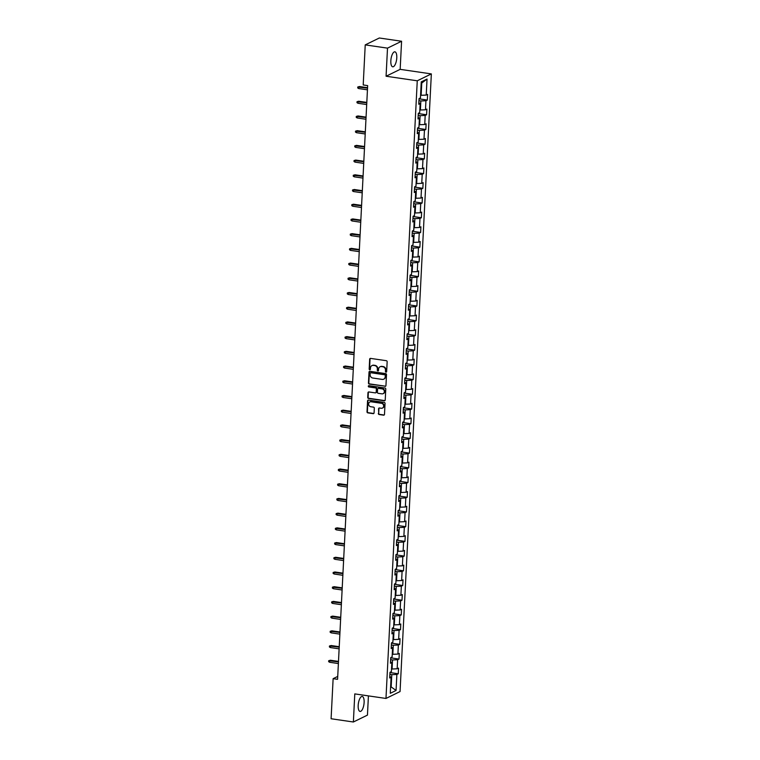 <?xml version="1.0" encoding="UTF-8"?>
<svg xmlns="http://www.w3.org/2000/svg" width="760" height="760" viewBox="0 0 760 760"><rect width="100%" height="100%" fill="white"/><g stroke="black" fill="none" stroke-linecap="round" stroke-linejoin="round"><path stroke-width="1.14" d="M386.013 372.144A0.665 0.598 -116.1 0 0 386.659 371.583L387.153 361.75A0.95 0.855 -116.1 0 0 386.327 360.696L370.585 358.397A0.95 0.855 -116.1 0 0 369.664 359.195L369.17 369.037A0.665 0.598 -116.1 0 0 370.072 369.721A0.665 0.598 -116.1 0 0 370.395 369.208L370.462 367.935A3.049 2.736 -116.1 0 1 373.407 365.389L374.718 365.579A3.049 2.736 -116.1 0 1 377.368 368.952L377.302 370.224A0.665 0.598 -116.1 0 0 378.204 370.909A0.665 0.598 -116.1 0 0 378.527 370.395L378.594 369.123A3.049 2.736 -116.1 0 1 381.539 366.577L382.85 366.766A3.049 2.736 -116.1 0 1 385.5 370.139L385.434 371.412A0.665 0.598 -116.1 0 0 386.013 372.144M380.247 366.709A3.049 2.736 -116.1 0 1 381.919 366.387L383.23 366.577A3.049 2.736 -116.1 0 1 385.88 369.949L385.814 371.222A0.665 0.598 -116.1 0 0 386.507 371.963M370.329 358.406A0.95 0.855 -116.1 0 0 370.044 359.014L369.55 368.847A0.665 0.598 -116.1 0 0 370.243 369.588M372.115 365.522A3.049 2.736 -116.1 0 1 373.787 365.199L375.098 365.389A3.049 2.736 -116.1 0 1 377.748 368.762L377.682 370.034A0.665 0.598 -116.1 0 0 378.375 370.776M364.116 702.487A7.562 2.812 98.3 0 0 362.244 696.454A7.562 2.812 98.3 0 0 358.178 705.394A7.562 2.812 98.3 0 0 360.059 711.426A7.562 2.812 98.3 0 0 364.116 702.487M396.777 57.864A7.562 2.812 98.3 0 0 394.896 51.822A7.562 2.812 98.3 0 0 390.839 60.762A7.562 2.812 98.3 0 0 392.711 66.794A7.562 2.812 98.3 0 0 396.777 57.864M378.328 413.469A0.95 0.855 -116.1 0 0 379.154 414.523L383.572 415.169A0.95 0.855 -116.1 0 0 384.493 414.371L385.044 403.446A0.95 0.855 -116.1 0 0 384.218 402.401L368.476 400.102A0.95 0.855 -116.1 0 0 367.555 400.9L367.004 411.815A0.95 0.855 -116.1 0 0 367.83 412.87L373.16 413.649A0.95 0.855 -116.1 0 0 374.081 412.851L374.319 408.177A0.95 0.855 -116.1 0 0 373.492 407.123L370.851 406.742A2.546 2.289 -116.1 0 1 369.854 401.974A2.546 2.289 -116.1 0 1 371.099 401.784L381.463 403.303A2.546 2.289 -116.1 0 1 382.46 408.063A2.546 2.289 -116.1 0 1 381.216 408.253L379.487 407.997A0.95 0.855 -116.1 0 0 378.565 408.794L378.708 413.288A0.95 0.855 -116.1 0 0 379.534 414.342L383.952 414.988A0.95 0.855 -116.1 0 0 384.209 414.979M354.787 693.899L353.372 722L331.094 718.751L333.127 678.67L337.582 679.317L367.659 85.614L363.204 84.968L365.227 44.887L387.505 48.136L386.08 76.237L417.259 80.797L385.976 698.45L354.787 693.899M385.026 386.384A0.95 0.855 -116.1 0 0 385.947 385.586L386.507 374.661A0.95 0.855 -116.1 0 0 385.671 373.606L369.94 371.317A0.95 0.855 -116.1 0 0 369.018 372.115L368.457 383.03A0.95 0.855 -116.1 0 0 369.284 384.085L385.405 386.194A0.95 0.855 -116.1 0 0 385.671 386.194M385.776 389.053L385.225 399.978A0.95 0.855 -116.1 0 1 384.303 400.776L368.562 398.477A0.95 0.855 -116.1 0 1 367.735 397.423L367.963 392.749A0.95 0.855 -116.1 0 1 368.885 391.951L375.269 392.882A0.95 0.855 -116.1 0 0 376.19 392.084L376.352 388.987A0.95 0.855 -116.1 0 0 375.526 387.933L368.875 386.963A0.665 0.598 -116.1 0 1 368.619 385.719A0.665 0.598 -116.1 0 1 368.942 385.671L384.949 388.008A0.95 0.855 -116.1 0 1 385.776 389.053M417.259 80.797L431.347 73.91L400.055 691.562L385.976 698.45M390.212 672.6L398.269 673.769L398.553 668.116L397.157 668.79L397.623 659.737L399.009 659.062L399.294 653.4L397.908 654.084L398.363 645.031L399.75 644.347L400.045 638.694L398.648 639.369L399.114 630.315L400.501 629.641L400.786 623.979L399.399 624.663L399.855 615.609L401.242 614.925L401.527 609.273L400.14 609.947L400.606 600.894L401.992 600.219L402.277 594.558L400.89 595.241L401.346 586.188L402.733 585.504L403.019 579.851L401.631 580.526L402.087 571.472L403.484 570.798L403.769 565.136L402.382 565.82L402.838 556.767L404.225 556.082L404.51 550.43L403.123 551.105L403.579 542.051L404.976 541.376L405.26 535.714L403.864 536.399L404.329 527.345L405.716 526.661L406.001 521.008L404.615 521.683L405.07 512.63L406.457 511.955L406.752 506.293L405.356 506.977L405.821 497.923L407.208 497.239L407.493 491.587L406.106 492.261L406.562 483.208L407.949 482.534L408.234 476.872L406.847 477.555L407.312 468.502L408.699 467.818L408.984 462.166L407.597 462.84L408.053 453.796L409.44 453.112L409.726 447.45L408.338 448.134L408.794 439.08L410.191 438.397L410.476 432.744L409.089 433.418L409.545 424.374L410.932 423.69L411.217 418.028L409.83 418.712L410.286 409.659L411.683 408.984L411.967 403.322L410.571 403.997L411.036 394.953L412.423 394.269L412.709 388.607L411.322 389.291L411.777 380.237L413.165 379.563L413.459 373.901L412.062 374.575L412.528 365.531L413.915 364.847L414.2 359.185L412.813 359.869L413.269 350.816L414.656 350.141L414.941 344.479L413.554 345.154L414.019 336.11L415.406 335.426L415.691 329.764L414.305 330.448L414.76 321.394L416.147 320.72L416.433 315.058L415.045 315.742L415.501 306.688L416.898 306.005L417.183 300.352L415.796 301.026L416.252 291.973L417.639 291.298L417.924 285.637L416.537 286.32L416.993 277.267L418.389 276.583L418.674 270.93L417.278 271.605L417.743 262.551L419.13 261.877L419.416 256.215L418.028 256.899L418.484 247.845L419.872 247.161L420.166 241.509L418.769 242.184L419.235 233.13L420.622 232.456L420.907 226.793L419.52 227.477L419.976 218.424L421.363 217.74L421.648 212.087L420.261 212.762L420.717 203.708L422.113 203.034L422.398 197.372L421.012 198.056L421.467 189.002L422.854 188.318L423.139 182.666L421.752 183.34L422.209 174.287L423.605 173.612L423.89 167.95L422.503 168.634L422.959 159.581L424.346 158.897L424.631 153.244L423.244 153.919L423.7 144.865L425.096 144.191L425.381 138.529L423.985 139.213L424.45 130.159L425.837 129.475L426.123 123.823L424.735 124.498L425.191 115.444L426.578 114.769L426.873 109.107L425.476 109.791L425.942 100.738L427.329 100.054L427.614 94.401L426.227 95.076L427.034 79.049L421.249 81.88L420.441 97.907L419.055 98.581L418.76 104.243L420.156 103.569L418.836 102.752M398.269 673.769L396.872 674.452L396.065 690.479L390.279 693.31L391.087 677.283L389.699 677.958L389.984 672.306L391.381 671.621L391.837 662.568L390.45 663.252L390.735 657.59L392.122 656.915L392.578 647.862L391.191 648.536L391.476 642.884L392.863 642.2L393.328 633.146L391.932 633.831L392.226 628.168L393.613 627.494L394.07 618.44L392.683 619.115L392.967 613.462L394.354 612.778L394.82 603.725L393.423 604.409L393.718 598.747L395.105 598.072L395.561 589.019L394.174 589.693L394.459 584.041L395.846 583.357L396.302 574.303L394.915 574.987L395.2 569.325L396.596 568.651L397.052 559.597L395.666 560.272L395.95 554.619L397.337 553.936L397.793 544.882L396.406 545.566L396.691 539.904L398.088 539.23L398.544 530.176L397.157 530.85L397.442 525.198L398.829 524.514L399.285 515.461L397.898 516.144L398.183 510.483L399.57 509.808L400.035 500.755L398.639 501.429L398.933 495.776L400.32 495.092L400.776 486.039L399.389 486.723L399.674 481.061L401.062 480.387L401.527 471.333L400.13 472.007L400.425 466.355L401.812 465.671L402.268 456.617L400.881 457.301L401.166 451.639L402.553 450.965L403.009 441.911L401.622 442.586L401.907 436.933L403.303 436.249L403.759 427.196L402.373 427.88L402.658 422.218L404.044 421.543L404.5 412.49L403.113 413.165L403.398 407.512L404.795 406.828L405.251 397.774L403.864 398.459L404.149 392.796L405.536 392.122L405.992 383.068L404.605 383.743L404.89 378.09L406.277 377.406L406.742 368.353L405.346 369.037L405.64 363.375L407.027 362.7L407.483 353.647L406.096 354.322L406.381 348.669L407.769 347.985L408.234 338.931L406.837 339.615L407.123 333.953L408.519 333.279L408.975 324.226L407.588 324.9L407.873 319.248L409.26 318.563L409.716 309.51L408.329 310.194L408.614 304.532L410.01 303.858L410.466 294.804L409.079 295.478L409.365 289.826L410.751 289.142L411.207 280.088L409.82 280.772L410.106 275.11L411.492 274.436L411.958 265.382L410.571 266.057L410.856 260.404L412.243 259.72L412.699 250.667L411.312 251.351L411.597 245.689L412.984 245.014L413.449 235.961L412.053 236.635L412.347 230.983L413.734 230.299L414.19 221.245L412.803 221.929L413.088 216.267L414.476 215.593L414.941 206.539L413.544 207.214L413.829 201.561L415.226 200.877L415.682 191.824L414.295 192.508L414.58 186.846L415.967 186.171L416.423 177.118L415.036 177.802L415.321 172.14L416.717 171.456L417.173 162.412L415.786 163.086L416.072 157.424L417.459 156.75L417.915 147.696L416.527 148.38L416.812 142.718L418.199 142.034L418.665 132.99L417.278 133.665L417.563 128.003L418.95 127.328L419.406 118.275L418.019 118.959L418.304 113.297L419.691 112.613L420.156 103.569M390.63 659.689L392.53 659.965L392.074 669.019L391.514 668.933M392.074 669.019L397.157 668.79M392.53 659.965L397.623 659.737M391.837 662.568L390.526 661.751M391.372 644.974L393.281 645.25L392.825 654.303L392.255 654.227M392.825 654.303L397.908 654.084M393.281 645.25L398.363 645.031M392.578 647.862L391.267 647.045M392.112 630.268L394.022 630.543L393.566 639.597L393.005 639.511M393.566 639.597L398.648 639.369M394.022 630.543L399.114 630.315M393.328 633.146L392.008 632.339M392.863 615.553L394.772 615.828L394.307 624.881L393.747 624.806M394.307 624.881L399.399 624.663M394.772 615.828L399.855 615.609M394.07 618.44L392.758 617.623M393.604 600.846L395.513 601.122L395.058 610.175L394.497 610.09M395.058 610.175L400.14 609.947M395.513 601.122L400.606 600.894M394.82 603.725L393.499 602.917M394.354 586.131L396.264 586.416L395.798 595.46L395.238 595.384M395.798 595.46L400.89 595.241M396.264 586.416L401.346 586.188M395.561 589.019L394.25 588.202M395.095 571.425L397.005 571.7L396.549 580.754L395.988 580.668M396.549 580.754L401.631 580.526M397.005 571.7L402.087 571.472M396.302 574.303L394.991 573.496M395.846 556.709L397.755 556.994L397.29 566.038L396.729 565.962M397.29 566.038L402.382 565.82M397.755 556.994L402.838 556.767M397.052 559.597L395.741 558.781M396.587 542.003L398.497 542.279L398.041 551.332L397.47 551.247M398.041 551.332L403.123 551.105M398.497 542.279L403.579 542.051M397.793 544.882L396.483 544.075M397.337 527.288L399.237 527.573L398.781 536.617L398.221 536.541M398.781 536.617L403.864 536.399M399.237 527.573L404.329 527.345M398.544 530.176L397.233 529.359M398.078 512.582L399.988 512.857L399.532 521.911L398.962 521.825M399.532 521.911L404.615 521.683M399.988 512.857L405.07 512.63M399.285 515.461L397.974 514.653M398.82 497.867L400.729 498.151L400.273 507.195L399.712 507.119M400.273 507.195L405.356 506.977M400.729 498.151L405.821 497.923M400.035 500.755L398.715 499.938M399.57 483.16L401.479 483.436L401.014 492.489L400.453 492.404M401.014 492.489L406.106 492.261M401.479 483.436L406.562 483.208M400.776 486.039L399.465 485.231M400.311 468.445L402.22 468.73L401.764 477.784L401.204 477.698M401.764 477.784L406.847 477.555M402.22 468.73L407.312 468.502M401.527 471.333L400.206 470.516M401.062 453.739L402.971 454.014L402.505 463.068L401.945 462.983M402.505 463.068L407.597 462.84M402.971 454.014L408.053 453.796M402.268 456.617L400.957 455.81M401.802 439.023L403.712 439.308L403.256 448.362L402.695 448.276M403.256 448.362L408.338 448.134M403.712 439.308L408.794 439.08M403.009 441.911L401.698 441.094M402.553 424.317L404.453 424.593L403.997 433.647L403.437 433.561M403.997 433.647L409.089 433.418M404.453 424.593L409.545 424.374M403.759 427.196L402.448 426.388M403.294 409.602L405.203 409.887L404.748 418.94L404.177 418.855M404.748 418.94L409.83 418.712M405.203 409.887L410.286 409.659M404.5 412.49L403.19 411.673M404.044 394.896L405.945 395.171L405.488 404.225L404.928 404.139M405.488 404.225L410.571 403.997M405.945 395.171L411.036 394.953M405.251 397.774L403.94 396.967M404.785 380.18L406.695 380.465L406.239 389.519L405.669 389.433M406.239 389.519L411.322 389.291M406.695 380.465L411.777 380.237M405.992 383.068L404.681 382.251M405.526 365.474L407.436 365.75L406.98 374.803L406.419 374.718M406.98 374.803L412.062 374.575M407.436 365.75L412.528 365.531M406.742 368.353L405.422 367.545M406.277 350.759L408.187 351.044L407.721 360.097L407.16 360.012M407.721 360.097L412.813 359.869M408.187 351.044L413.269 350.816M407.483 353.647L406.173 352.83M407.018 336.053L408.927 336.328L408.471 345.382L407.911 345.297M408.471 345.382L413.554 345.154M408.927 336.328L414.019 336.11M408.234 338.931L406.913 338.124M407.769 321.337L409.678 321.623L409.212 330.676L408.652 330.591M409.212 330.676L414.305 330.448M409.678 321.623L414.76 321.394M408.975 324.226L407.664 323.409M408.509 306.631L410.419 306.907L409.963 315.96L409.393 315.875M409.963 315.96L415.045 315.742M410.419 306.907L415.501 306.688M409.716 309.51L408.405 308.702M409.26 291.916L411.16 292.201L410.704 301.255L410.144 301.169M410.704 301.255L415.796 301.026M411.16 292.201L416.252 291.973M410.466 294.804L409.155 293.987M410.001 277.21L411.91 277.485L411.454 286.539L410.884 286.453M411.454 286.539L416.537 286.32M411.91 277.485L416.993 277.267M411.207 280.088L409.897 279.281M410.751 262.495L412.651 262.779L412.195 271.833L411.635 271.748M412.195 271.833L417.278 271.605M412.651 262.779L417.743 262.551M411.958 265.382L410.637 264.565M411.492 247.788L413.402 248.064L412.946 257.117L412.376 257.041M412.946 257.117L418.028 256.899M413.402 248.064L418.484 247.845M412.699 250.667L411.388 249.859M412.233 233.073L414.143 233.358L413.687 242.411L413.126 242.326M413.687 242.411L418.769 242.184M414.143 233.358L419.235 233.13M413.449 235.961L412.129 235.144M412.984 218.367L414.894 218.642L414.428 227.696L413.867 227.62M414.428 227.696L419.52 227.477M414.894 218.642L419.976 218.424M414.19 221.245L412.88 220.438M413.725 203.651L415.634 203.936L415.178 212.99L414.618 212.905M415.178 212.99L420.261 212.762M415.634 203.936L420.717 203.708M414.941 206.539L413.62 205.722M414.476 188.945L416.385 189.221L415.919 198.274L415.359 198.198M415.919 198.274L421.012 198.056M416.385 189.221L421.467 189.002M415.682 191.824L414.371 191.016M415.216 174.23L417.126 174.515L416.67 183.568L416.1 183.483M416.67 183.568L421.752 183.34M417.126 174.515L422.209 174.287M416.423 177.118L415.112 176.301M415.967 159.524L417.867 159.799L417.411 168.853L416.851 168.777M417.411 168.853L422.503 168.634M417.867 159.799L422.959 159.581M417.173 162.412L415.862 161.595M416.708 144.809L418.617 145.093L418.161 154.147L417.591 154.061M418.161 154.147L423.244 153.919M418.617 145.093L423.7 144.865M417.915 147.696L416.603 146.88M417.459 130.102L419.358 130.378L418.902 139.431L418.342 139.355M418.902 139.431L423.985 139.213M419.358 130.378L424.45 130.159M418.665 132.99L417.344 132.173M418.199 115.396L420.109 115.672L419.653 124.725L419.083 124.64M419.653 124.725L424.735 124.498M420.109 115.672L425.191 115.444M419.406 118.275L418.095 117.458M418.94 100.681L420.85 100.956L420.394 110.01L419.834 109.934M420.394 110.01L425.476 109.791M420.85 100.956L425.942 100.738M427.034 79.049L421.762 83.039L421.135 95.304L420.574 95.219M421.135 95.304L426.227 95.076M386.08 76.237L400.159 69.35L401.584 41.249L387.505 48.136M401.584 41.249L379.316 38L365.227 44.887M353.372 722L367.45 715.112L368.419 695.894M400.159 69.35L431.347 73.91M337.725 676.419L333.127 678.67M421.762 83.039L421.183 83.324M390.602 686.85L391.172 686.936L391.79 674.671L389.88 674.395M390.583 687.22L391.172 686.936L396.065 690.479M391.79 674.671L396.872 674.452M391.087 677.283L389.776 676.466M419.273 98.876L427.329 100.054M418.532 113.591L426.578 114.769M417.781 128.298L425.837 129.475M417.041 143.013L425.096 144.191M416.29 157.719L424.346 158.897M415.549 172.434L423.605 173.612M414.798 187.141L422.854 188.318M414.058 201.856L422.113 203.034M413.307 216.562L421.363 217.74M412.566 231.277L420.622 232.456M411.825 245.983L419.872 247.161M411.074 260.699L419.13 261.877M410.334 275.405L418.389 276.583M409.583 290.12L417.639 291.298M408.842 304.827L416.898 306.005M408.091 319.542L416.147 320.72M407.351 334.248L415.406 335.426M406.6 348.963L414.656 350.141M405.859 363.669L413.915 364.847M405.118 378.385L413.165 379.563M404.367 393.091L412.423 394.269M403.626 407.806L411.683 408.984M402.876 422.512L410.932 423.69M402.135 437.228L410.191 438.397M401.384 451.934L409.44 453.112M400.644 466.649L408.699 467.818M399.893 481.355L407.949 482.534M399.152 496.071L407.208 497.239M398.411 510.777L406.457 511.955M397.66 525.492L405.716 526.661M396.919 540.198L404.976 541.376M396.169 554.914L404.225 556.082M395.428 569.62L403.484 570.798M394.677 584.336L402.733 585.504M393.937 599.042L401.992 600.219M393.186 613.757L401.242 614.925M392.445 628.463L400.501 629.641M391.704 643.178L399.75 644.347M390.953 657.885L399.009 659.062M369.673 371.317A0.95 0.855 -116.1 0 0 369.398 371.925L368.837 382.85A0.95 0.855 -116.1 0 0 369.664 383.904L385.405 386.194M385.225 375.506A0.665 0.598 -116.1 0 0 384.645 374.765L370.832 372.751A0.665 0.598 -116.1 0 0 370.187 373.312L370.12 374.651A3.049 2.736 -116.1 0 0 372.77 378.024L382.213 379.401A3.049 2.736 -116.1 0 0 385.159 376.846L385.605 375.316A0.665 0.598 -116.1 0 0 385.026 374.575L384.645 374.765M370.719 372.742A0.665 0.598 -116.1 0 1 371.212 372.562L385.026 374.575M383.885 379.069A3.049 2.736 -116.1 0 0 385.538 376.656L385.159 376.846M385.605 375.316L385.538 376.656M368.628 391.96A0.95 0.855 -116.1 0 0 368.353 392.568L368.115 397.242A0.95 0.855 -116.1 0 0 368.942 398.297L384.683 400.596A0.95 0.855 -116.1 0 0 384.94 400.587M375.915 392.692A0.95 0.855 -116.1 0 0 376.57 391.903L376.732 388.797A0.95 0.855 -116.1 0 0 375.905 387.752L368.875 386.963M368.828 385.662A0.665 0.598 -116.1 0 0 369.255 386.773M381.9 393.851A2.546 2.289 -116.1 0 0 384.303 391.029A2.546 2.289 -116.1 0 0 382.147 388.901L378.499 388.369A0.95 0.855 -116.1 0 0 377.577 389.167L377.416 392.264A0.95 0.855 -116.1 0 0 378.242 393.319L381.9 393.851M383.325 393.566A2.546 2.289 -116.1 0 0 382.527 388.712L382.147 388.901M378.233 388.369A0.95 0.855 -116.1 0 1 378.879 388.18L382.527 388.712M379.221 408.006A0.95 0.855 -116.1 0 0 378.945 408.614L378.708 413.288M382.641 407.959A2.546 2.289 -116.1 0 0 381.843 403.113L381.463 403.303M370.053 401.888A2.546 2.289 -116.1 0 1 371.478 401.603L381.843 403.113M368.21 400.102A0.95 0.855 -116.1 0 0 367.935 400.71L367.384 411.635A0.95 0.855 -116.1 0 0 368.21 412.69L373.54 413.469A0.95 0.855 -116.1 0 0 373.806 413.459M419.016 99.303L419.624 98.306M358.71 88.559L357.722 87.941L357.77 87.001L359.48 86.526L358.796 86.868L358.71 88.559L367.441 89.832M357.77 87.001L367.526 88.141M359.48 86.526L367.545 87.704M418.266 114.01L418.883 113.012M357.96 103.274L356.972 102.647L357.019 101.707L358.729 101.241L358.045 101.574L357.96 103.274L366.7 104.547M357.019 101.707L366.785 102.847M358.729 101.241L366.805 102.419M417.525 128.725L418.133 127.727M357.219 117.98L356.231 117.363L356.278 116.422L357.988 115.947L357.305 116.289L357.219 117.98L365.949 119.254M356.278 116.422L366.035 117.562M357.988 115.947L366.063 117.126M416.774 143.431L417.392 142.434M356.469 132.696L355.481 132.069L355.528 131.129L357.238 130.663L356.554 130.995L356.469 132.696L365.209 133.969M355.528 131.129L365.294 132.268M357.238 130.663L365.313 131.841M416.034 158.147L416.641 157.149M355.727 147.402L354.74 146.784L354.787 145.844L356.497 145.369L355.813 145.711L355.727 147.402L364.458 148.675M354.787 145.844L364.543 146.984M356.497 145.369L364.572 146.547M415.292 172.852L415.901 171.855M354.977 162.118L353.998 161.49L354.046 160.55L355.756 160.084L355.062 160.417L354.977 162.118L363.717 163.391M354.046 160.55L363.802 161.69M355.756 160.084L363.822 161.262M414.542 187.568L415.159 186.57M354.236 176.823L353.248 176.206L353.295 175.266L355.005 174.791L354.322 175.123L354.236 176.823L362.966 178.096M353.295 175.266L363.062 176.405M355.005 174.791L363.08 175.968M413.801 202.274L414.409 201.276M353.495 191.539L352.507 190.912L352.555 189.971L354.264 189.506L353.58 189.839L353.495 191.539L362.226 192.812M352.555 189.971L362.311 191.111M354.264 189.506L362.33 190.684M413.05 216.989L413.668 215.992M352.744 206.245L351.756 205.627L351.804 204.687L353.514 204.212L352.83 204.544L352.744 206.245L361.484 207.518M351.804 204.687L361.57 205.827M353.514 204.212L361.589 205.39M412.309 231.695L412.917 230.698M352.003 220.96L351.015 220.333L351.063 219.393L352.773 218.927L352.089 219.26L352.003 220.96L360.734 222.233M351.063 219.393L360.82 220.533M352.773 218.927L360.838 220.105M411.559 246.411L412.176 245.413M351.253 235.666L350.265 235.049L350.312 234.108L352.022 233.633L351.338 233.966L351.253 235.666L359.993 236.939M350.312 234.108L360.078 235.248M352.022 233.633L360.097 234.811M410.818 261.117L411.426 260.12M350.512 250.382L349.524 249.755L349.572 248.815L351.281 248.349L350.597 248.681L350.512 250.382L359.242 251.655M349.572 248.815L359.328 249.954M351.281 248.349L359.356 249.527M410.067 275.832L410.685 274.835M349.762 265.088L348.773 264.47L348.821 263.53L350.531 263.055L349.847 263.387L349.762 265.088L358.501 266.361M348.821 263.53L358.587 264.67M350.531 263.055L358.606 264.233M409.327 290.538L409.934 289.541M349.02 279.803L348.033 279.176L348.08 278.236L349.79 277.77L349.106 278.103L349.02 279.803L357.751 281.077M348.08 278.236L357.837 279.376M349.79 277.77L357.865 278.948M408.585 305.254L409.193 304.256M348.27 294.51L347.291 293.892L347.339 292.942L349.049 292.476L348.356 292.809L348.27 294.51L357.01 295.783M347.339 292.942L357.095 294.091M349.049 292.476L357.115 293.654M407.835 319.96L408.452 318.962M347.529 309.225L346.541 308.598L346.588 307.658L348.298 307.192L347.615 307.524L347.529 309.225L356.26 310.498M346.588 307.658L356.354 308.798M348.298 307.192L356.373 308.37M407.094 334.666L407.702 333.678M346.788 323.931L345.8 323.313L345.847 322.363L347.558 321.898L346.873 322.231L346.788 323.931L355.519 325.204M345.847 322.363L355.604 323.513M347.558 321.898L355.623 323.076M406.344 349.381L406.961 348.384M346.037 338.647L345.049 338.019L345.097 337.079L346.807 336.613L346.123 336.946L346.037 338.647L354.777 339.919M345.097 337.079L354.863 338.219M346.807 336.613L354.882 337.791M405.602 364.087L406.21 363.099M345.297 353.352L344.308 352.735L344.356 351.785L346.066 351.32L345.382 351.652L345.297 353.352L354.027 354.625M344.356 351.785L354.113 352.934M346.066 351.32L354.141 352.498M404.852 378.803L405.469 377.805M344.546 368.068L343.558 367.441L343.606 366.5L345.315 366.035L344.631 366.367L344.546 368.068L353.286 369.341M343.606 366.5L353.372 367.64M345.315 366.035L353.39 367.213M404.111 393.509L404.719 392.521M343.805 382.774L342.817 382.156L342.865 381.206L344.574 380.741L343.89 381.073L343.805 382.774L352.535 384.047M342.865 381.206L352.621 382.356M344.574 380.741L352.649 381.919M403.36 408.224L403.978 407.227M343.055 397.49L342.066 396.862L342.114 395.922L343.824 395.456L343.14 395.789L343.055 397.49L351.794 398.762M342.114 395.922L351.88 397.062M343.824 395.456L351.899 396.634M402.619 422.93L403.237 421.942M342.313 412.195L341.325 411.578L341.373 410.628L343.083 410.162L342.399 410.495L342.313 412.195L351.044 413.469M341.373 410.628L351.13 411.777M343.083 410.162L351.158 411.34M401.878 437.646L402.486 436.648M341.563 426.901L340.584 426.284L340.632 425.344L342.342 424.878L341.648 425.21L341.563 426.901L350.303 428.184M340.632 425.344L350.388 426.483M342.342 424.878L350.408 426.056M401.128 452.352L401.745 451.364M340.822 441.617L339.834 440.999L339.881 440.049L341.591 439.584L340.908 439.916L340.822 441.617L349.552 442.89M339.881 440.049L349.647 441.199M341.591 439.584L349.666 440.762M400.387 467.067L400.995 466.07M340.081 456.323L339.093 455.705L339.14 454.765L340.851 454.299L340.166 454.632L340.081 456.323L348.812 457.605M339.14 454.765L348.897 455.905M340.851 454.299L348.916 455.477M399.637 481.773L400.254 480.785M339.33 471.038L338.342 470.421L338.39 469.471L340.1 469.005L339.416 469.338L339.33 471.038L348.07 472.311M338.39 469.471L348.156 470.62M340.1 469.005L348.175 470.183M398.895 496.489L399.503 495.492M338.589 485.744L337.601 485.127L337.649 484.186L339.359 483.721L338.675 484.053L338.589 485.744L347.32 487.027M337.649 484.186L347.405 485.327M339.359 483.721L347.434 484.899M398.145 511.195L398.762 510.207M337.839 500.46L336.851 499.842L336.898 498.892L338.608 498.427L337.924 498.759L337.839 500.46L346.579 501.733M336.898 498.892L346.665 500.042M338.608 498.427L346.683 499.605M397.404 525.91L398.012 524.913M337.098 515.166L336.11 514.548L336.158 513.608L337.867 513.133L337.183 513.475L337.098 515.166L345.828 516.448M336.158 513.608L345.914 514.748M337.867 513.133L345.942 514.32M396.653 540.616L397.271 539.628M336.347 529.881L335.359 529.264L335.407 528.314L337.117 527.848L336.433 528.181L336.347 529.881L345.087 531.154M335.407 528.314L345.173 529.464M337.117 527.848L345.192 529.026M395.912 555.332L396.53 554.334M335.606 544.587L334.618 543.97L334.666 543.029L336.376 542.554L335.692 542.896L335.606 544.587L344.337 545.87M334.666 543.029L344.423 544.169M336.376 542.554L344.451 543.742M395.171 570.038L395.779 569.04M334.856 559.303L333.877 558.686L333.925 557.736L335.635 557.27L334.941 557.602L334.856 559.303L343.596 560.576M333.925 557.736L343.681 558.875M335.635 557.27L343.7 558.448M394.421 584.753L395.038 583.756M334.115 574.009L333.127 573.392L333.174 572.451L334.885 571.976L334.2 572.318L334.115 574.009L342.855 575.292M333.174 572.451L342.94 573.591M334.885 571.976L342.959 573.163M393.68 599.459L394.288 598.462M333.374 588.725L332.386 588.107L332.433 587.157L334.144 586.692L333.459 587.024L333.374 588.725L342.104 589.997M332.433 587.157L342.19 588.297M334.144 586.692L342.209 587.869M392.93 614.175L393.547 613.178M332.623 603.431L331.635 602.813L331.683 601.872L333.393 601.397L332.709 601.739L332.623 603.431L341.363 604.713M331.683 601.872L341.449 603.012M333.393 601.397L341.468 602.585M392.188 628.881L392.796 627.883M331.882 618.146L330.894 617.528L330.942 616.578L332.652 616.113L331.968 616.445L331.882 618.146L340.613 619.419M330.942 616.578L340.698 617.718M332.652 616.113L340.727 617.291M391.438 643.596L392.055 642.599M331.132 632.852L330.144 632.234L330.191 631.294L331.901 630.819L331.217 631.161L331.132 632.852L339.872 634.135M330.191 631.294L339.957 632.434M331.901 630.819L339.976 631.997M390.697 658.303L391.305 657.305M330.391 647.567L329.403 646.95L329.45 646L331.16 645.534L330.476 645.867L330.391 647.567L339.122 648.841M329.45 646L339.207 647.14M331.16 645.534L339.235 646.712M389.947 673.018L390.564 672.02M329.64 662.274L328.652 661.656L328.7 660.716L330.419 660.24L329.726 660.582L329.64 662.274L338.38 663.556M328.7 660.716L338.466 661.856M330.419 660.24L338.485 661.418"/></g></svg>
